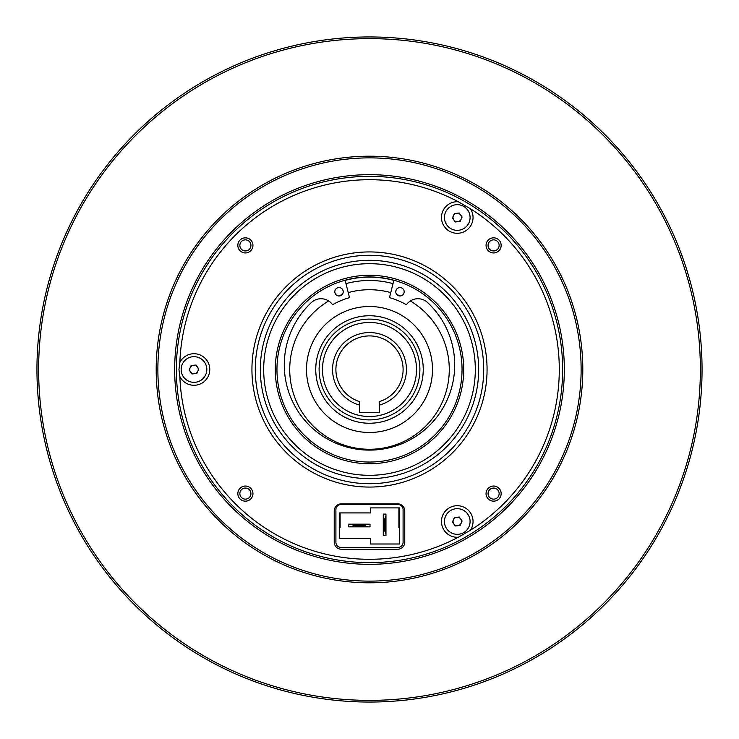 <?xml version="1.0" encoding="UTF-8"?>
<svg xmlns="http://www.w3.org/2000/svg" width="739" height="739" viewBox="0 0 739 739"><rect width="100%" height="100%" fill="white"/><g stroke="black" fill="none" stroke-linecap="round" stroke-linejoin="round"><path stroke-width="1.11" d="M393.896 280.229L389.481 297.651A74.574 74.574 0 0 1 406.164 304.57L406.607 304.468A14.087 14.087 0 0 1 427.105 302.103A85.225 85.225 0 0 1 369.5 450.116A85.225 85.225 0 0 1 311.886 302.094L311.895 302.103A14.087 14.087 0 0 1 332.393 304.468L332.836 304.57A74.574 74.574 0 0 1 349.519 297.651L345.104 280.229M343.229 291.785A4.203 4.203 0 0 0 339.035 287.582A4.203 4.203 0 0 0 334.832 291.785A4.203 4.203 0 0 0 339.035 295.988A4.203 4.203 0 0 0 343.229 291.785M404.168 291.785A4.203 4.203 0 0 0 399.965 287.582A4.203 4.203 0 0 0 395.771 291.785A4.203 4.203 0 0 0 399.965 295.988A4.203 4.203 0 0 0 404.168 291.785M453.395 215.76A4.231 4.231 0 0 0 457.681 221.709A4.231 4.231 0 0 0 460.693 215.031A4.231 4.231 0 0 0 453.395 215.76M446.836 224.989A12.831 12.831 0 0 0 464.748 227.926A12.831 12.831 0 0 0 467.676 210.015A12.831 12.831 0 0 0 449.765 207.077A12.831 12.831 0 0 0 446.836 224.989M194.412 373.712A4.231 4.231 0 0 0 197.424 367.034A4.231 4.231 0 0 0 190.126 367.754A4.231 4.231 0 0 0 194.412 373.712M205.682 374.784A12.831 12.831 0 0 0 199.271 357.805A12.831 12.831 0 0 0 182.293 364.216A12.831 12.831 0 0 0 188.704 381.195A12.831 12.831 0 0 0 205.682 374.784M340.106 512.931L340.106 527.544L339.266 527.544L339.266 538.629L370.507 538.629L370.507 544.006L399.734 544.006L399.734 507.896L370.507 507.896L370.507 512.931L340.106 512.931M501.162 493.606A7.556 7.556 0 0 0 493.606 486.05A7.556 7.556 0 0 0 486.05 493.606A7.556 7.556 0 0 0 493.606 501.162A7.556 7.556 0 0 0 501.162 493.606M501.162 245.394A7.556 7.556 0 0 0 493.606 237.838A7.556 7.556 0 0 0 486.05 245.394A7.556 7.556 0 0 0 493.606 252.95A7.556 7.556 0 0 0 501.162 245.394M252.95 245.394A7.556 7.556 0 0 0 245.394 237.838A7.556 7.556 0 0 0 237.838 245.394A7.556 7.556 0 0 0 245.394 252.95A7.556 7.556 0 0 0 252.95 245.394M252.95 493.606A7.556 7.556 0 0 0 245.394 486.05A7.556 7.556 0 0 0 237.838 493.606A7.556 7.556 0 0 0 245.394 501.162A7.556 7.556 0 0 0 252.95 493.606M179.845 376.511A15.787 15.787 0 0 0 209.774 369.5A15.787 15.787 0 0 0 179.845 362.489L178.958 369.5L179.845 376.511A189.784 189.784 0 0 0 458.263 537.253L470.401 530.242A189.784 189.784 0 0 0 470.401 208.758L458.263 201.747A15.787 15.787 0 0 0 441.469 217.506A15.787 15.787 0 0 0 457.256 233.293A15.787 15.787 0 0 0 470.401 208.758M470.401 530.242A15.787 15.787 0 0 0 457.256 505.707A15.787 15.787 0 0 0 441.469 521.494A15.787 15.787 0 0 0 458.263 537.253M263.684 369.5A105.816 105.816 0 0 0 369.5 475.316A105.816 105.816 0 0 0 475.316 369.5A105.816 105.816 0 0 0 369.5 263.684A105.816 105.816 0 0 0 263.684 369.5M478.669 369.5A109.169 109.169 0 0 1 369.5 478.669A109.169 109.169 0 0 1 260.331 369.5A109.169 109.169 0 0 1 369.5 260.331A109.169 109.169 0 0 1 478.669 369.5M255.288 369.5A114.212 114.212 0 0 0 369.5 483.712A114.212 114.212 0 0 0 483.712 369.5A114.212 114.212 0 0 0 369.5 255.288A114.212 114.212 0 0 0 255.288 369.5M487.066 369.5A117.566 117.566 0 0 1 369.5 487.066A117.566 117.566 0 0 1 251.934 369.5A117.566 117.566 0 0 1 369.5 251.934A117.566 117.566 0 0 1 487.066 369.5M562.647 369.5A193.147 193.147 0 0 1 369.5 562.647A193.147 193.147 0 0 1 176.353 369.5A193.147 193.147 0 0 1 369.5 176.353A193.147 193.147 0 0 1 562.647 369.5M275.277 369.5A94.222 94.222 0 0 1 369.5 275.277A94.222 94.222 0 0 1 463.722 369.5A94.222 94.222 0 0 1 369.5 463.722A94.222 94.222 0 0 1 275.277 369.5M462.041 369.5A92.541 92.541 0 0 0 369.5 276.959A92.541 92.541 0 0 0 276.959 369.5A92.541 92.541 0 0 0 369.5 462.041A92.541 92.541 0 0 0 462.041 369.5M345.15 280.395A92.375 92.375 0 0 1 393.85 280.395M499.148 493.606A5.542 5.542 0 0 0 493.606 488.063A5.542 5.542 0 0 0 488.063 493.606A5.542 5.542 0 0 0 493.606 499.148A5.542 5.542 0 0 0 499.148 493.606M499.148 245.394A5.542 5.542 0 0 0 493.606 239.852A5.542 5.542 0 0 0 488.063 245.394A5.542 5.542 0 0 0 493.606 250.937A5.542 5.542 0 0 0 499.148 245.394M250.937 245.394A5.542 5.542 0 0 0 245.394 239.852A5.542 5.542 0 0 0 239.852 245.394A5.542 5.542 0 0 0 245.394 250.937A5.542 5.542 0 0 0 250.937 245.394M250.937 493.606A5.542 5.542 0 0 0 245.394 488.063A5.542 5.542 0 0 0 239.852 493.606A5.542 5.542 0 0 0 245.394 499.148A5.542 5.542 0 0 0 250.937 493.606M702.05 369.5A332.55 332.55 0 0 1 369.5 702.05A332.55 332.55 0 0 1 36.95 369.5A332.55 332.55 0 0 1 369.5 36.95A332.55 332.55 0 0 1 702.05 369.5M582.803 369.5A213.303 213.303 0 0 1 369.5 582.803A213.303 213.303 0 0 1 156.197 369.5A213.303 213.303 0 0 1 369.5 156.197A213.303 213.303 0 0 1 582.803 369.5M174.672 369.5A194.828 194.828 0 0 1 369.5 174.672A194.828 194.828 0 0 1 564.328 369.5A194.828 194.828 0 0 1 369.5 564.328A194.828 194.828 0 0 1 174.672 369.5M157.878 369.5A211.622 211.622 0 0 0 369.5 581.122A211.622 211.622 0 0 0 581.122 369.5A211.622 211.622 0 0 0 369.5 157.878A211.622 211.622 0 0 0 157.878 369.5M38.631 369.5A330.869 330.869 0 0 0 369.5 700.369A330.869 330.869 0 0 0 700.369 369.5A330.869 330.869 0 0 0 369.5 38.631A330.869 330.869 0 0 0 38.631 369.5M319.109 369.5A50.391 50.391 0 0 1 369.5 319.109A50.391 50.391 0 0 1 419.891 369.5A50.391 50.391 0 0 1 369.5 419.891A50.391 50.391 0 0 1 319.109 369.5M416.528 369.5A47.028 47.028 0 0 0 369.5 322.472A47.028 47.028 0 0 0 322.472 369.5A47.028 47.028 0 0 0 369.5 416.528A47.028 47.028 0 0 0 416.528 369.5M359.422 401.545L359.422 405.046A36.95 36.95 0 0 1 369.5 332.55A36.95 36.95 0 0 1 379.578 405.046L379.578 401.545A33.588 33.588 0 0 0 369.5 335.912A33.588 33.588 0 0 0 359.422 401.545M460.693 519.027A4.231 4.231 0 0 0 453.395 519.757A4.231 4.231 0 0 0 457.681 525.706A4.231 4.231 0 0 0 460.693 519.027M455.981 508.728A12.831 12.831 0 0 0 444.49 522.769A12.831 12.831 0 0 0 458.531 534.269A12.831 12.831 0 0 0 470.022 520.219A12.831 12.831 0 0 0 455.981 508.728M410.339 300.967A79.775 79.775 0 0 1 407.134 439.844A79.775 79.775 0 0 1 299.156 407.134A79.775 79.775 0 0 1 328.661 300.967M313.964 399.217A62.981 62.981 0 0 1 339.783 313.964A62.981 62.981 0 0 1 425.036 339.783A62.981 62.981 0 0 1 399.217 425.036A62.981 62.981 0 0 1 313.964 399.217M338.573 295.96A79.775 79.775 0 0 1 342.203 294.538M348.466 292.542A79.775 79.775 0 0 1 390.534 292.542M396.797 294.538A79.775 79.775 0 0 1 400.427 295.96M459.27 517.041L462.115 521.013L460.111 525.466L455.242 525.956L452.397 521.983L454.402 517.531L459.27 517.041M399.734 544.006L399.143 507.896L370.507 507.896M348.503 524.182L370.008 524.182L370.008 526.87L348.503 526.87L348.503 524.182M368.382 524.182L365.131 525.087L353.381 525.087L350.129 524.182M365.131 525.087L365.131 525.974L353.381 525.974L353.381 525.087M353.381 525.974L350.129 526.87M368.382 526.87L365.131 525.974M383.273 535.609L383.273 514.113L385.961 514.113L385.961 535.609L383.273 535.609M383.273 515.73L384.169 518.981L384.169 530.741L383.273 533.983M384.169 518.981L385.056 518.981L385.056 530.741L384.169 530.741M385.056 530.741L385.961 533.983M385.961 515.73L385.056 518.981M335.912 542.324L335.912 509.577A5.034 5.034 0 0 1 340.947 504.534L398.053 504.534A5.034 5.034 0 0 1 403.088 509.577L403.088 542.324A5.034 5.034 0 0 1 398.053 547.368L340.947 547.368A5.034 5.034 0 0 1 335.912 542.324M370.507 512.931L339.266 512.931L339.266 538.629M359.422 405.046L359.422 412.501L379.578 412.501L379.578 405.046M334.231 510.917L334.231 542.158A7.057 7.057 0 0 0 341.279 549.216L397.721 549.216A7.057 7.057 0 0 0 404.769 542.158L404.769 510.917A7.057 7.057 0 0 0 397.721 503.859L341.279 503.859A7.057 7.057 0 0 0 334.231 510.917M458.263 201.747A189.784 189.784 0 0 0 179.845 362.489M196.842 373.472L191.974 373.952L189.129 369.99L191.133 365.528L196.001 365.048L198.846 369.01L196.842 373.472M452.397 217.987L454.402 213.534L459.27 213.044L462.115 217.017L460.111 221.469L455.242 221.959L452.397 217.987M346.037 283.628A89.013 89.013 0 0 1 392.963 283.628M322.112 394.857A53.744 53.744 0 0 1 344.143 322.112A53.744 53.744 0 0 1 416.888 344.143A53.744 53.744 0 0 1 394.857 416.888A53.744 53.744 0 0 1 322.112 394.857M339.857 512.931L339.857 527.544M398.894 507.896L398.894 527.544"/></g></svg>
